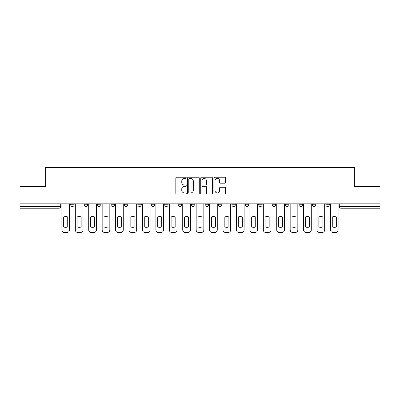<?xml version="1.0" encoding="UTF-8"?>
<svg xmlns="http://www.w3.org/2000/svg" width="400" height="400" viewBox="0 0 400 400"><rect width="100%" height="100%" fill="white"/><g stroke="black" fill="none" stroke-linecap="round" stroke-linejoin="round"><path stroke-width="0.6" d="M186.225 177.81A0.59 0.59 0 0 0 185.635 177.22L176.66 177.22A0.845 0.845 0 0 0 175.815 178.06L175.815 193.27A0.845 0.845 0 0 0 176.66 194.115L185.635 194.115A0.59 0.59 0 0 0 186.225 193.525A0.59 0.59 0 0 0 185.635 192.935L184.475 192.935A2.705 2.705 0 0 1 181.77 190.23L181.77 188.965A2.705 2.705 0 0 1 184.475 186.26L185.635 186.26A0.59 0.59 0 0 0 186.225 185.665A0.59 0.59 0 0 0 185.635 185.075L184.475 185.075A2.705 2.705 0 0 1 181.77 182.37L181.77 181.105A2.705 2.705 0 0 1 184.475 178.4L185.635 178.4A0.59 0.59 0 0 0 186.225 177.81M204.995 203.83L204.995 204.78L208.435 204.78A1.72 1.72 0 0 1 206.715 206.5A1.72 1.72 0 0 1 204.995 204.78L204.995 203.83M191.565 203.83L191.565 204.78L195.005 204.78A1.72 1.72 0 0 1 193.285 206.5A1.72 1.72 0 0 1 191.565 204.78L191.565 203.83M124.42 204.78L124.42 203.83L124.42 204.78A1.72 1.72 0 0 0 126.14 206.5A1.72 1.72 0 0 1 124.42 204.78L127.86 204.78A1.72 1.72 0 0 1 126.14 206.5M97.56 203.83L97.56 204.78L101.005 204.78A1.72 1.72 0 0 1 99.285 206.5A1.72 1.72 0 0 1 97.56 204.78L97.56 203.83M84.13 204.78L84.13 203.83L84.13 204.78A1.72 1.72 0 0 0 85.855 206.5A1.72 1.72 0 0 1 84.13 204.78L87.575 204.78A1.72 1.72 0 0 1 85.855 206.5A1.72 1.72 0 0 0 87.575 204.78A1.72 1.72 0 0 1 85.855 206.5M70.705 204.78L70.705 203.83L70.705 204.78A1.72 1.72 0 0 0 72.425 206.5A1.72 1.72 0 0 1 70.705 204.78L74.145 204.78A1.72 1.72 0 0 1 72.425 206.5A1.72 1.72 0 0 0 74.145 204.78A1.72 1.72 0 0 1 72.425 206.5M224.695 183.175A0.845 0.845 0 0 0 225.54 182.33L225.54 178.06A0.845 0.845 0 0 0 224.695 177.22L214.725 177.22A0.845 0.845 0 0 0 213.88 178.06L213.88 193.27A0.845 0.845 0 0 0 214.725 194.115L224.695 194.115A0.845 0.845 0 0 0 225.54 193.27L225.54 188.12A0.845 0.845 0 0 0 224.695 187.275L220.425 187.275A0.845 0.845 0 0 0 219.58 188.12L219.58 190.675A2.26 2.26 0 0 1 217.32 192.935A2.26 2.26 0 0 1 215.06 190.675L215.06 180.66A2.26 2.26 0 0 1 217.32 178.4A2.26 2.26 0 0 1 219.58 180.66L219.58 182.33A0.845 0.845 0 0 0 220.425 183.175L224.695 183.175M20 203.83L20 186.7L45.655 186.7L45.655 167.505L354.345 167.505L354.345 186.7L380 186.7L380 203.83L20 203.83L20 206.5L60.715 206.5L60.715 203.83M199.26 178.06A0.845 0.845 0 0 0 198.415 177.22L188.445 177.22A0.845 0.845 0 0 0 187.6 178.06L187.6 193.27A0.845 0.845 0 0 0 188.445 194.115L198.415 194.115A0.845 0.845 0 0 0 199.26 193.27L199.26 178.06M201.585 177.22L211.555 177.22A0.845 0.845 0 0 1 212.4 178.06L212.4 193.27A0.845 0.845 0 0 1 211.555 194.115L207.29 194.115A0.845 0.845 0 0 1 206.445 193.27L206.445 187.105A0.845 0.845 0 0 0 205.6 186.26L202.765 186.26A0.845 0.845 0 0 0 201.92 187.105L201.92 193.525A0.59 0.59 0 0 1 201.33 194.115A0.59 0.59 0 0 1 200.74 193.525L200.74 178.06A0.845 0.845 0 0 1 201.585 177.22M339.285 203.83L339.285 206.5L380 206.5L380 208.22L341.005 208.22A1.72 1.72 0 0 1 339.285 206.5M380 203.83L380 206.5M60.715 206.5A1.72 1.72 0 0 1 58.995 208.22A1.72 1.72 0 0 0 60.715 206.5A1.72 1.72 0 0 1 58.995 208.22L20 208.22L20 206.5M329.295 203.83L329.295 204.78A1.72 1.72 0 0 1 327.575 206.5A1.72 1.72 0 0 1 325.855 204.78L329.295 204.78L329.295 203.83M325.855 203.83L325.855 204.78M315.87 203.83L315.87 204.78A1.72 1.72 0 0 1 314.145 206.5A1.72 1.72 0 0 1 312.425 204.78L315.87 204.78M312.425 203.83L312.425 204.78M302.44 203.83L302.44 204.78A1.72 1.72 0 0 1 300.715 206.5A1.72 1.72 0 0 1 298.995 204.78L302.44 204.78L302.44 203.83M298.995 203.83L298.995 204.78M289.01 203.83L289.01 204.78A1.72 1.72 0 0 1 287.29 206.5A1.72 1.72 0 0 1 285.565 204.78L289.01 204.78L289.01 203.83M285.565 203.83L285.565 204.78M275.58 203.83L275.58 204.78A1.72 1.72 0 0 1 273.86 206.5A1.72 1.72 0 0 1 272.14 204.78L275.58 204.78M272.14 203.83L272.14 204.78M262.15 203.83L262.15 204.78A1.72 1.72 0 0 1 260.43 206.5A1.72 1.72 0 0 1 258.71 204.78L262.15 204.78M258.71 203.83L258.71 204.78M248.725 203.83L248.725 204.78A1.72 1.72 0 0 1 247 206.5A1.72 1.72 0 0 1 245.28 204.78A1.72 1.72 0 0 0 247 206.5M245.28 203.83L245.28 204.78L248.725 204.78M235.295 203.83L235.295 204.78A1.72 1.72 0 0 1 233.57 206.5A1.72 1.72 0 0 1 231.85 204.78L235.295 204.78L235.295 203.83M231.85 203.83L231.85 204.78M221.865 203.83L221.865 204.78A1.72 1.72 0 0 1 220.145 206.5A1.72 1.72 0 0 1 218.42 204.78L221.865 204.78A1.72 1.72 0 0 1 220.145 206.5A1.72 1.72 0 0 0 221.865 204.78L221.865 203.83M218.42 203.83L218.42 204.78M208.435 203.83L208.435 204.78M195.005 203.83L195.005 204.78L195.005 203.83M181.58 203.83L181.58 204.78A1.72 1.72 0 0 1 179.855 206.5A1.72 1.72 0 0 1 178.135 204.78L181.58 204.78L181.58 203.83M178.135 203.83L178.135 204.78M168.15 203.83L168.15 204.78A1.72 1.72 0 0 1 166.43 206.5A1.72 1.72 0 0 1 164.705 204.78L168.15 204.78M164.705 203.83L164.705 204.78M154.72 203.83L154.72 204.78A1.72 1.72 0 0 1 153 206.5A1.72 1.72 0 0 1 151.275 204.78L154.72 204.78M151.275 203.83L151.275 204.78M141.29 203.83L141.29 204.78A1.72 1.72 0 0 1 139.57 206.5A1.72 1.72 0 0 1 137.85 204.78L141.29 204.78A1.72 1.72 0 0 1 139.57 206.5A1.72 1.72 0 0 0 141.29 204.78M137.85 203.83L137.85 204.78M127.86 203.83L127.86 204.78M114.435 203.83L114.435 204.78A1.72 1.72 0 0 1 112.71 206.5A1.72 1.72 0 0 1 110.99 204.78L114.435 204.78A1.72 1.72 0 0 1 112.71 206.5A1.72 1.72 0 0 0 114.435 204.78L114.435 203.83M110.99 203.83L110.99 204.78M101.005 203.83L101.005 204.78L101.005 203.83M87.575 203.83L87.575 204.78L87.575 203.83M74.145 203.83L74.145 204.78L74.145 203.83M189.375 178.4A0.59 0.59 0 0 0 188.785 178.99L188.785 192.34A0.59 0.59 0 0 0 189.375 192.935L190.6 192.935A2.705 2.705 0 0 0 193.305 190.23L193.305 181.105A2.705 2.705 0 0 0 190.6 178.4L189.375 178.4M206.445 180.705A2.26 2.26 0 0 0 204.185 178.445A2.26 2.26 0 0 0 201.92 180.705L201.92 184.23A0.845 0.845 0 0 0 202.765 185.075L205.6 185.075A0.845 0.845 0 0 0 206.445 184.23L206.445 180.705M63.685 216.965L63.685 226.935L63.685 216.965A5.38 5.38 0 0 1 67.735 216.965L67.735 226.935A5.38 5.38 0 0 1 63.685 226.935M61.88 229.915L61.88 203.83L61.88 229.915A2.58 2.58 0 0 0 64.46 232.495L66.96 232.495A2.58 2.58 0 0 0 69.54 229.915L69.54 203.83L69.54 229.915M67.735 216.965L67.735 226.935M64.46 232.495L66.96 232.495M77.115 216.965L77.115 226.935L77.115 216.965A5.38 5.38 0 0 1 81.16 216.965A5.38 5.38 0 0 0 77.115 216.965M81.16 226.935L81.16 216.965L81.16 226.935A5.38 5.38 0 0 1 77.115 226.935M75.31 229.915L75.31 203.83L75.31 229.915A2.58 2.58 0 0 0 77.89 232.495L80.385 232.495A2.58 2.58 0 0 0 82.97 229.915L82.97 203.83L82.97 229.915M90.545 216.965L90.545 226.935L90.545 216.965A5.38 5.38 0 0 1 94.59 216.965A5.38 5.38 0 0 0 90.545 216.965M94.59 226.935L94.59 216.965L94.59 226.935A5.38 5.38 0 0 1 90.545 226.935M88.735 229.915L88.735 203.83L88.735 229.915A2.58 2.58 0 0 0 91.32 232.495L93.815 232.495A2.58 2.58 0 0 0 96.4 229.915L96.4 203.83L96.4 229.915M77.89 232.495L80.385 232.495M91.32 232.495L93.815 232.495M103.975 216.965L103.975 226.935A5.38 5.38 0 0 0 108.02 226.935A5.38 5.38 0 0 1 103.975 226.935L103.975 216.965A5.38 5.38 0 0 1 108.02 216.965L108.02 226.935L108.02 216.965M102.165 229.915L102.165 203.83L102.165 229.915A2.58 2.58 0 0 0 104.75 232.495L107.245 232.495A2.58 2.58 0 0 0 109.83 229.915L109.83 203.83L109.83 229.915M117.405 216.965L117.405 226.935L117.405 216.965A5.38 5.38 0 0 1 121.45 216.965L121.45 226.935A5.38 5.38 0 0 1 117.405 226.935M115.595 229.915L115.595 203.83L115.595 229.915A2.58 2.58 0 0 0 118.18 232.495L120.675 232.495A2.58 2.58 0 0 0 123.255 229.915L123.255 203.83L123.255 229.915M130.83 216.965L130.83 226.935L130.83 216.965A5.38 5.38 0 0 1 134.88 216.965A5.38 5.38 0 0 0 130.83 216.965M134.88 226.935L134.88 216.965L134.88 226.935A5.38 5.38 0 0 1 130.83 226.935M129.025 229.915L129.025 203.83L129.025 229.915A2.58 2.58 0 0 0 131.605 232.495L134.105 232.495A2.58 2.58 0 0 0 136.685 229.915L136.685 203.83L136.685 229.915M104.75 232.495L107.245 232.495M121.45 216.965L121.45 226.935M118.18 232.495L120.675 232.495M131.605 232.495L134.105 232.495M144.26 216.965L144.26 226.935L144.26 216.965A5.38 5.38 0 0 1 148.305 216.965A5.38 5.38 0 0 0 144.26 216.965M148.305 226.935L148.305 216.965L148.305 226.935A5.38 5.38 0 0 1 144.26 226.935M142.455 229.915L142.455 203.83L142.455 229.915A2.58 2.58 0 0 0 145.035 232.495L147.53 232.495A2.58 2.58 0 0 0 150.115 229.915L150.115 203.83L150.115 229.915M145.035 232.495L147.53 232.495M157.69 216.965L157.69 226.935L157.69 216.965A5.38 5.38 0 0 1 161.735 216.965A5.38 5.38 0 0 0 157.69 216.965M161.735 226.935L161.735 216.965L161.735 226.935A5.38 5.38 0 0 1 157.69 226.935M155.88 229.915L155.88 203.83L155.88 229.915A2.58 2.58 0 0 0 158.465 232.495L160.96 232.495A2.58 2.58 0 0 0 163.545 229.915L163.545 203.83L163.545 229.915M158.465 232.495L160.96 232.495M171.12 216.965L171.12 226.935A5.38 5.38 0 0 0 175.165 226.935A5.38 5.38 0 0 1 171.12 226.935L171.12 216.965A5.38 5.38 0 0 1 175.165 216.965L175.165 226.935L175.165 216.965M169.31 229.915L169.31 203.83L169.31 229.915A2.58 2.58 0 0 0 171.895 232.495L174.39 232.495A2.58 2.58 0 0 0 176.975 229.915L176.975 203.83L176.975 229.915M171.895 232.495L174.39 232.495M184.55 216.965L184.55 226.935L184.55 216.965A5.38 5.38 0 0 1 188.595 216.965A5.38 5.38 0 0 0 184.55 216.965M188.595 226.935L188.595 216.965L188.595 226.935A5.38 5.38 0 0 1 184.55 226.935M182.74 229.915L182.74 203.83L182.74 229.915A2.58 2.58 0 0 0 185.325 232.495L187.82 232.495A2.58 2.58 0 0 0 190.4 229.915L190.4 203.83L190.4 229.915M185.325 232.495L187.82 232.495M197.975 216.965L197.975 226.935A5.38 5.38 0 0 0 202.025 226.935A5.38 5.38 0 0 1 197.975 226.935L197.975 216.965A5.38 5.38 0 0 1 202.025 216.965L202.025 226.935L202.025 216.965M196.17 229.915L196.17 203.83L196.17 229.915A2.58 2.58 0 0 0 198.75 232.495L201.25 232.495A2.58 2.58 0 0 0 203.83 229.915L203.83 203.83L203.83 229.915M198.75 232.495L201.25 232.495M211.405 216.965L211.405 226.935L211.405 216.965A5.38 5.38 0 0 1 215.45 216.965A5.38 5.38 0 0 0 211.405 216.965M215.45 226.935L215.45 216.965L215.45 226.935A5.38 5.38 0 0 1 211.405 226.935M209.6 229.915L209.6 203.83L209.6 229.915A2.58 2.58 0 0 0 212.18 232.495L214.675 232.495A2.58 2.58 0 0 0 217.26 229.915L217.26 203.83L217.26 229.915M212.18 232.495L214.675 232.495M224.835 216.965L224.835 226.935A5.38 5.38 0 0 0 228.88 226.935A5.38 5.38 0 0 1 224.835 226.935L224.835 216.965A5.38 5.38 0 0 1 228.88 216.965L228.88 226.935L228.88 216.965M223.025 229.915L223.025 203.83L223.025 229.915A2.58 2.58 0 0 0 225.61 232.495L228.105 232.495A2.58 2.58 0 0 0 230.69 229.915L230.69 203.83L230.69 229.915M225.61 232.495L228.105 232.495M238.265 216.965L238.265 226.935L238.265 216.965A5.38 5.38 0 0 1 242.31 216.965L242.31 226.935A5.38 5.38 0 0 1 238.265 226.935M236.455 229.915L236.455 203.83L236.455 229.915A2.58 2.58 0 0 0 239.04 232.495L241.535 232.495A2.58 2.58 0 0 0 244.12 229.915L244.12 203.83L244.12 229.915M242.31 216.965L242.31 226.935M239.04 232.495L241.535 232.495M251.695 216.965L251.695 226.935L251.695 216.965A5.38 5.38 0 0 1 255.74 216.965L255.74 226.935A5.38 5.38 0 0 1 251.695 226.935M249.885 229.915L249.885 203.83L249.885 229.915A2.58 2.58 0 0 0 252.47 232.495L254.965 232.495A2.58 2.58 0 0 0 257.545 229.915L257.545 203.83L257.545 229.915M255.74 216.965L255.74 226.935M252.47 232.495L254.965 232.495M265.12 216.965L265.12 226.935L265.12 216.965A5.38 5.38 0 0 1 269.17 216.965L269.17 226.935A5.38 5.38 0 0 1 265.12 226.935M263.315 229.915L263.315 203.83L263.315 229.915A2.58 2.58 0 0 0 265.895 232.495L268.395 232.495A2.58 2.58 0 0 0 270.975 229.915L270.975 203.83L270.975 229.915M269.17 216.965L269.17 226.935M265.895 232.495L268.395 232.495M278.55 216.965L278.55 226.935L278.55 216.965A5.38 5.38 0 0 1 282.595 216.965L282.595 226.935A5.38 5.38 0 0 1 278.55 226.935M276.745 229.915L276.745 203.83L276.745 229.915A2.58 2.58 0 0 0 279.325 232.495L281.82 232.495A2.58 2.58 0 0 0 284.405 229.915L284.405 203.83L284.405 229.915M282.595 216.965L282.595 226.935M279.325 232.495L281.82 232.495M291.98 216.965L291.98 226.935L291.98 216.965A5.38 5.38 0 0 1 296.025 216.965L296.025 226.935A5.38 5.38 0 0 1 291.98 226.935M290.17 229.915L290.17 203.83L290.17 229.915A2.58 2.58 0 0 0 292.755 232.495L295.25 232.495A2.58 2.58 0 0 0 297.835 229.915L297.835 203.83L297.835 229.915M296.025 216.965L296.025 226.935M292.755 232.495L295.25 232.495M305.41 216.965L305.41 226.935L305.41 216.965A5.38 5.38 0 0 1 309.455 216.965L309.455 226.935A5.38 5.38 0 0 1 305.41 226.935M303.6 229.915L303.6 203.83L303.6 229.915A2.58 2.58 0 0 0 306.185 232.495L308.68 232.495A2.58 2.58 0 0 0 311.265 229.915L311.265 203.83L311.265 229.915M309.455 216.965L309.455 226.935M306.185 232.495L308.68 232.495M318.84 216.965L318.84 226.935L318.84 216.965A5.38 5.38 0 0 1 322.885 216.965L322.885 226.935A5.38 5.38 0 0 1 318.84 226.935M317.03 229.915L317.03 203.83L317.03 229.915A2.58 2.58 0 0 0 319.615 232.495L322.11 232.495A2.58 2.58 0 0 0 324.69 229.915L324.69 203.83L324.69 229.915M322.885 216.965L322.885 226.935M319.615 232.495L322.11 232.495M332.265 216.965L332.265 226.935L332.265 216.965A5.38 5.38 0 0 1 336.315 216.965L336.315 226.935A5.38 5.38 0 0 1 332.265 226.935M330.46 229.915L330.46 203.83L330.46 229.915A2.58 2.58 0 0 0 333.04 232.495L335.54 232.495A2.58 2.58 0 0 0 338.12 229.915L338.12 203.83L338.12 229.915M336.315 216.965L336.315 226.935M333.04 232.495L335.54 232.495M58.995 203.83L58.995 208.22M341.005 203.83L341.005 208.22"/></g></svg>
